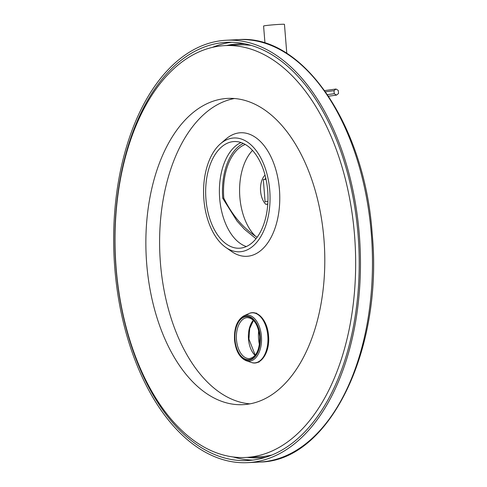 <?xml version="1.0" encoding="UTF-8"?>
<svg xmlns="http://www.w3.org/2000/svg" width="487" height="487" viewBox="0 0 487 487"><rect width="100%" height="100%" fill="white"/><g stroke="black" fill="none" stroke-linecap="round" stroke-linejoin="round"><path stroke-width="0.73" d="M245.284 144.469A50.751 29.543 -92.9 0 0 223.789 198.124L222.748 198.264L236.992 221.007L244.431 229.261L256.004 238.74M243.305 143.434A52.553 30.59 -92.9 0 0 222.748 198.264M223.789 198.124C231.842 214.523 242.404 227.21 255.462 236.195L257.136 237.266M267.771 204.004L265.768 204.278L267.753 204.266M255.462 236.195A49.698 28.928 87.1 0 1 239.854 197.253A49.698 28.928 -92.9 0 1 252.51 150.422M265.768 204.278A16.917 9.85 87.1 0 1 265.031 175.077M265.774 178.084L265.415 178.132L265.5 179.186L263.297 179.49L265.092 201.819L267.905 201.429M263.297 179.49L266.048 179.35M265.5 179.186L266.012 179.161M265.415 178.132L265.78 178.114M334.24 93.693L333.997 90.655L336.018 89.024L338.288 90.436L338.532 93.474L336.511 95.105L334.24 93.693L327.514 94.624M333.997 90.655L325.572 91.824M336.511 95.105L328.567 96.207M336.018 89.024L324.701 90.594M264.965 43.118L263.589 26.03A10.47 0.432 -4.6 0 1 269.226 25.19A10.47 0.432 -4.6 0 1 280.074 24.35A10.47 0.432 -4.6 0 1 284.457 24.35L286.794 53.406M116.028 268.209A209.361 121.872 -92.9 0 0 247.682 460.538A209.361 121.872 -92.9 0 0 358.073 234.685A209.361 121.872 87.1 0 0 226.418 42.357A209.361 121.872 87.1 0 0 116.028 268.209M114.804 268.374A211.474 123.108 87.1 0 1 226.309 40.244A211.474 123.108 87.1 0 1 359.296 234.521A211.474 123.108 -92.9 0 1 247.792 462.65A211.474 123.108 -92.9 0 1 114.804 268.374M241.035 142.533A53.4 31.083 87.1 0 0 219.68 198.465A53.4 31.083 -92.9 0 0 246.325 246.544M205.946 199.165A53.4 31.083 -92.9 0 0 239.525 248.218A53.4 31.083 -92.9 0 0 267.68 190.612A53.4 31.083 87.1 0 0 234.101 141.559A53.4 31.083 87.1 0 0 205.946 199.165M220.483 143.775A56.973 33.165 87.1 0 0 203.876 199.451A56.973 33.165 -92.9 0 0 225.755 247.396A56.973 33.165 -92.9 0 0 269.743 190.326A56.973 33.165 87.1 0 0 220.483 143.775L225.956 139.045A61.855 36.008 87.1 0 1 279.435 189.589A61.855 36.008 -92.9 0 1 231.678 251.548L225.755 247.396M234.442 98.52A153.32 89.249 87.1 0 0 160.442 263.108A153.32 89.249 -92.9 0 0 249.965 403.851M146.703 263.808A153.32 89.249 -92.9 0 0 243.116 404.654A153.32 89.249 -92.9 0 0 323.958 239.263A153.32 89.249 87.1 0 0 227.545 98.411A153.32 89.249 87.1 0 0 146.703 263.808M116.143 268.039A206.19 120.027 -92.9 0 0 245.801 457.457A206.19 120.027 -92.9 0 0 354.524 235.026A206.19 120.027 87.1 0 0 224.86 45.614A206.19 120.027 87.1 0 0 116.143 268.039M245.801 457.457L259.541 456.757A206.19 120.027 -92.9 0 0 272.008 454.998M224.86 45.614L238.6 44.914A206.19 120.027 87.1 0 1 251.176 45.401M259.443 344.723A25.379 14.774 87.1 0 1 258.719 330.399M247.384 457.378A207.249 120.642 -92.9 0 0 265.957 457.202M244.937 43.824A207.249 120.642 -92.9 0 0 226.443 45.535M233.224 456.97A209.361 121.872 -92.9 0 0 252.826 460.087M231.581 42.284A209.361 121.872 -92.9 0 0 212.399 47.373M226.309 40.244L238.332 39.636A211.474 123.108 87.1 0 1 371.319 233.906A211.474 123.108 87.1 0 1 259.808 462.041L247.792 462.65M234.722 339.92A22.061 12.845 87.1 0 1 245.71 316.179A22.061 12.845 87.1 0 1 260.228 336.383A22.061 12.845 87.1 0 1 249.241 360.124A22.061 12.845 87.1 0 1 234.722 339.92M259.942 336.426A21.568 12.559 87.1 0 1 249.204 359.637A21.568 12.559 87.1 0 1 235.008 339.877A21.568 12.559 87.1 0 1 245.746 316.672A21.568 12.559 87.1 0 1 259.942 336.426M246.221 360.733C239.616 357.793 235.72 350.871 234.527 339.956C233.997 327.928 237.132 319.88 243.932 315.813A23.072 13.429 87.1 0 1 261.416 336.274A23.072 13.429 87.1 0 1 246.221 360.733L251.292 362.438A25.087 14.604 87.1 0 0 267.813 335.847A25.087 14.604 87.1 0 0 248.808 313.604C257.769 309.178 267.661 320.963 268.538 335.829C270.169 351.565 261.251 366.2 251.292 362.438M255.097 355.364A20.515 11.944 87.1 0 1 248.498 339.141A20.515 11.944 87.1 0 1 253.313 320.257M249.374 358.596A20.515 11.944 87.1 0 1 236.475 339.749A20.515 11.944 87.1 0 1 247.293 317.621C253.83 318.151 257.982 324.433 259.748 336.468C259.827 349.715 256.369 357.093 249.374 358.596M238.332 39.636C302.841 33.999 364.927 125.415 372.202 233.906C383.33 349.715 329.2 461.457 259.808 462.041M243.932 315.813L248.808 313.604M256.533 313.129L255.632 313.171M259.023 362.127L258.122 362.176M253.459 320.403L249.715 328.506L248.942 339.141L255.231 355.2"/></g></svg>
